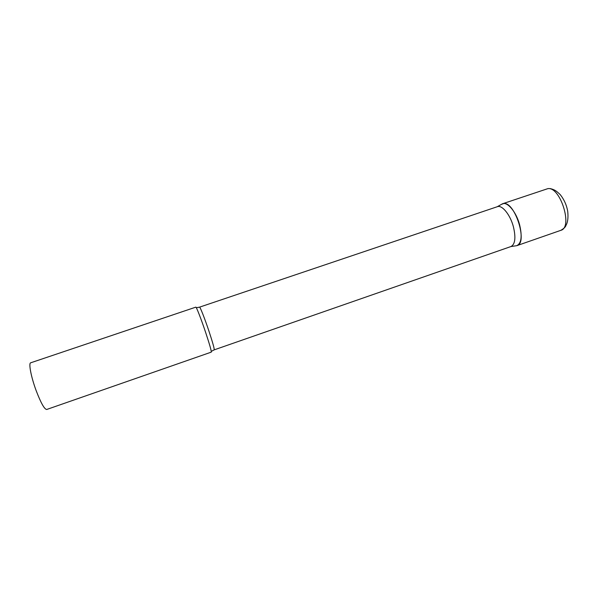 <?xml version="1.0" encoding="UTF-8"?>
<svg xmlns="http://www.w3.org/2000/svg" width="598" height="598" viewBox="0 0 598 598"><rect width="100%" height="100%" fill="white"/><g stroke="black" fill="none" stroke-linecap="round" stroke-linejoin="round"><path stroke-width="0.9" d="M501.46 204.367L503.613 203.552C514.893 201.369 528.139 243.207 516.971 245.614L516.792 245.673C521.426 243.364 522.346 236.322 519.557 224.564C516.179 211.856 507.388 201.436 502.447 203.813L501.46 204.367M510.856 246.57L511.021 246.518C515.207 244.186 515.984 237.526 513.346 226.537C510.154 214.615 502.028 204.725 497.372 206.691L497.215 206.744M211.258 352.14C211.513 351.078 209.636 344.5 205.63 332.406C201.212 319.175 196.286 306.535 195.838 307.14L30.7 362.799C28.435 363.083 31.103 377.039 36.157 390.621C40.896 402.985 44.409 409.271 46.696 409.481L211.258 352.14M502.626 203.746L547.738 188.676C560.259 186.06 573.228 227.479 560.834 230.335C563.914 228.518 565.618 226.904 565.94 225.476C567.771 222.329 568.369 217.665 567.734 211.498C566.702 205.308 564.213 199.702 560.274 194.679C555.841 190.396 554.391 189.708 550.28 188.587M511.021 246.518L214.189 349.86C214.473 348.828 212.724 342.572 208.934 331.09C204.748 318.54 200.031 306.557 199.553 307.148L196.316 307.731M516.971 245.614L560.834 230.335M497.23 206.736L502.447 203.813M497.372 206.691L199.553 307.148M214.189 349.86L211.273 351.385M510.879 246.563L516.792 245.673"/></g></svg>
